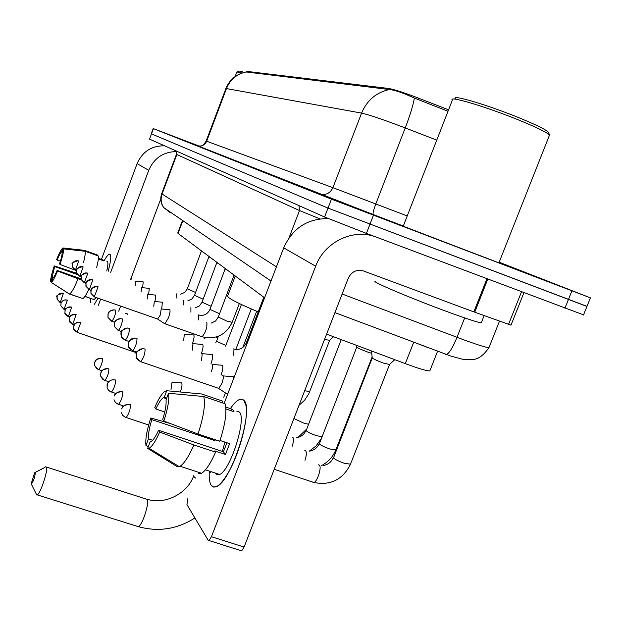 <?xml version="1.0" encoding="UTF-8"?>
<svg xmlns="http://www.w3.org/2000/svg" width="622" height="622" viewBox="0 0 622 622"><rect width="100%" height="100%" fill="white"/><g stroke="black" fill="none" stroke-linecap="round" stroke-linejoin="round"><path stroke-width="0.93" d="M448.563 109.814L418.349 98.082C404.028 92.608 394.169 89.412 388.789 88.487L246.677 71.367L246.032 71.95L389.349 89.537C376.271 92.39 367.019 100.251 361.584 113.103L226.462 88.573C230.218 79.515 236.772 73.987 246.118 71.989M264.575 297.79L178.04 233.437L177.752 233.025L182.495 220.421M430.059 370.323L429.825 370.914C426.956 371.023 418.785 368.597 405.311 363.621L326.597 334.138M403.227 226.214L502.63 264.319L403.227 226.221M199.219 146.077L153.183 128.56L151.232 133.777L328.004 208.082L586.981 306.351M447.995 111.276L414.338 98.058C403.04 92.849 394.713 90.003 389.349 89.537M153.183 128.56L331.44 199.149L590.402 297.845L499.171 262.189M153.424 128.661L149.529 139.118L324.575 217.008L366.405 233.413L583.545 314.887M149.529 139.118L151.473 133.885L328.004 208.082L586.943 306.452L590.402 297.845M428.434 347.768L421.646 345.218M90.299 302.813L90.851 298.42L90.299 302.813M104.302 260.447C107.108 255.463 109.06 253.449 110.156 254.406L110.529 255.144C111.151 257.749 110.351 263.168 108.119 271.402C110.677 261.87 111.361 256.202 110.156 254.406L109.332 254.165C108.127 254.522 106.448 256.614 104.302 260.447M164.605 145.828C151.605 145.649 142.438 151.589 137.104 163.648L101.44 259.413M176.423 151.543C163.306 151.861 154.077 158.128 148.736 170.327L110.677 272.312M97.973 298.187L94.42 304.251L97.973 298.187M86.419 335.608L106.354 342.458M100.663 299.135L98.253 305.589M118.724 311.21L120.629 306.117M130.636 279.395L160.756 198.978M53.36 277.785L52.1 277.342L54.666 266.519L77.252 274.481M60.404 261.193L57.069 260.012C58.989 255.424 60.451 252.75 61.469 251.996L62.363 252.314M84.903 296.445L89.638 298.101M106.93 261.38L107.482 261.582C108.212 262.601 107.971 265.711 106.759 270.92M96.161 297.557L94.116 299.563L93.424 299.322M98.408 258.332L103.571 260.183L103.882 260.952L98.354 258.985M131.786 276.331L131.04 279.535M97.289 255.595L97.506 255.02L84.421 250.347L62.962 247.96L61.469 251.996M63.631 248.886C63.716 251.685 62.495 256.855 59.984 264.412L59.58 263.798C61.244 258.698 62.091 255.074 62.138 252.929L63.631 248.886L85.175 251.272L98.315 255.961C98.688 257.897 98.152 261.699 96.698 267.351M88.736 289.494C86.124 294.983 84.133 298 82.765 298.537L69.322 293.988L51.229 282.419L52.722 278.384C53.71 277.715 55.187 275.056 57.131 270.407L57.535 271.036L81.272 279.962M85.175 251.272C85.502 253.201 84.919 256.987 83.441 262.647M78.038 278.819C74.345 287.869 71.538 292.908 69.61 293.949L69.322 293.988M57.069 260.012L56.68 259.428C59.378 252.804 61.43 249.002 62.845 248.015L62.962 247.96M76.42 270.648L59.984 264.412M57.535 271.036C54.666 278.026 52.559 281.82 51.229 282.419M76.623 273.26L54.285 265.913L54.666 266.519M52.1 277.342L50.607 281.354L51.424 281.875M50.607 281.354C50.592 278.438 51.82 273.291 54.285 265.913M80.946 278.788L57.131 270.407M103.05 259.988L102.824 260.579M235.108 76.584L236.834 71.996L242.075 73.038M237.246 71.857L238.654 71.219C238.498 70.784 240.395 71.172 244.337 72.377M31.147 483.83L31.31 484.064C33.464 481.374 34.801 477.564 35.33 472.627L34.708 472.681L31.147 483.83M45.631 466.795L46.518 467.231C48.104 470.52 40.368 493.736 37.289 494.894L36.76 494.988L36.286 494.031M235.279 276.005L227.691 295.916C227.1 297.782 237.27 303.093 258.208 311.863M127.572 314.297L127.145 313.729M180.326 391.992C181.896 387.397 182.363 384.388 181.717 382.965L181.142 382.802M170.933 389.924L172.069 382.079M371.769 353.358L367.602 352.021C361.258 349.657 357.634 348.001 356.725 347.045L356.562 345.365M389.489 364.484L383.541 363.1C376.916 360.636 373.138 358.894 372.197 357.875L371.544 350.979M142.609 287.722L143.208 281.898M135.238 285.342L135.697 281.191M203.573 252.431L201.528 251.296M148.65 294.447L149.272 288.305M141.108 291.975L141.583 287.589M211.177 258.083L209.054 256.902M155.01 301.538L155.648 295.053M147.282 298.949L147.772 294.33M219.177 264.031L216.977 262.795M161.704 309.017L162.365 302.168M153.782 306.312L154.303 301.429M227.605 270.298L225.32 268.999M164.496 323.572L164.947 323.782L168.375 318.013C169.899 313.698 170.381 310.946 169.822 309.764L169.456 309.67M157.591 319.032L160.336 314.95L161.184 308.916M235.17 276.285L234.121 275.554M192.556 343.383C194.01 338.998 194.414 336.207 193.753 335.009L193.263 334.885M183.692 340.296L184.322 334.1M264.428 298.179L263.596 297.067M201.466 353.312C203.013 348.717 203.433 345.762 202.725 344.464L202.173 344.331M192.322 350.147L192.991 343.531M210.944 363.893C212.592 359.065 213.035 355.94 212.265 354.524L211.651 354.385M201.505 360.636L202.212 353.568M221.043 375.198C222.808 370.113 223.275 366.793 222.435 365.254L221.751 365.106M211.317 371.746C212.638 368.006 213.012 365.557 212.421 364.406L212.04 364.274M329.567 340.382L324.583 339.332M233.763 378.254L233.304 376.714L232.535 376.559M226.563 393.625L227.753 393.959M218.143 388.182L218.781 388.4L221.86 383.486C223.228 379.622 223.593 377.08 222.964 375.859L222.536 375.711M211.216 485.316L213.61 487.08L216.79 486.458C231.835 480.837 254.53 408.234 243.863 400.319L241.802 399.161L239.252 399.581C236.609 400.778 233.647 403.787 230.381 408.615C236.197 400.171 240.691 397.411 243.863 400.319L245.915 405.311C248.699 417.836 240.045 451.875 228.912 471.523C220.934 485.292 215.041 489.887 211.216 485.316C209.56 482.726 208.914 478.124 209.295 471.507M328.362 218.61C307.501 218.423 292.62 228.165 283.702 247.844L224.122 403.437M374.763 236.562C352.192 228.569 324.28 242.471 315.657 266.2L211.441 536.724L244.096 547.057L348.266 278.205C351.562 271.627 356.608 269.209 363.411 270.951L473.84 311.879L486.902 278.866M187.945 497.919L186.934 504.551L208.246 540.378L209.062 540.557L211.441 536.724M244.096 547.057L241.663 550.851L240.792 550.649M511.004 325.15L473.84 311.879M152.623 440.275L148.456 438.907C148.098 434.467 149.218 428.045 151.822 419.625L214.987 440.648L215.274 439.754M164.76 411.982L155.842 409.004C158.672 402.815 161.16 399.036 163.314 397.66L164.208 397.349L166.688 398.189M222.381 451.44L224.892 442.079M236.803 411.196L239.353 412.059C246.965 418.147 230.482 470.496 219.628 474.469L217.117 474.819L215.313 473.054M225.794 407.06L231.718 409.074L233.032 409.921L233.989 411.702L225.942 408.973M226.968 442.771L223.399 451.774L158.587 430.292L159.698 432.041L193.862 444.963L215.577 452.147L214.691 450.942L225.459 454.503L229.627 443.657L220.025 440.462M222.225 402.799L222.847 401.174L201.668 393.983L166.719 390.733L164.208 397.349M225.055 403.756C227.147 411.204 225.382 423.699 219.76 441.247L198.045 434.016L163.858 421.086L162.731 419.383C165.382 410.714 166.486 404.23 166.027 399.93L168.554 393.267L203.744 396.517L225.055 403.756M215.577 452.147C210.469 463.662 205.789 470.698 201.536 473.256L198.34 473.529M200.634 393.882L201.668 393.983M203.744 396.517C205.61 403.911 203.713 416.413 198.045 434.016M193.862 444.963C188.785 456.532 184.19 463.631 180.077 466.251L177.013 466.562L147.647 448.384L150.159 441.76L151.309 441.395C153.401 439.995 155.827 436.294 158.587 430.292M155.842 409.004L154.785 407.402C158.4 399.153 161.673 393.85 164.612 391.487L166.719 390.733M168.554 393.267C169.487 399.005 167.924 408.281 163.858 421.086M159.698 432.041C155.562 441.332 152.009 446.744 149.023 448.26L147.647 448.384M209.365 471.616L209 470.986M148.456 438.907L145.96 445.484L148.215 446.884M145.96 445.484C145.229 439.443 146.831 430.276 150.781 417.984L151.822 419.625M170.412 423.566L150.781 417.984M210.594 472.673L210.99 471.639M213.984 439.326L214.987 440.648M231.718 409.074L231.089 410.714M223.399 451.774L225.459 454.503M455.553 98.937C449.566 93.658 487.866 104.939 519.914 118.141C536.833 125.131 546.334 129.85 548.41 132.307L548.542 132.61M498.914 262.842L403.212 226.26L452.365 100.064C447.607 95.205 487.104 107.007 519.906 120.505C536.903 127.502 546.785 132.338 549.537 135.021L549.071 136.187M375.68 281.346C368.776 280.421 410.295 298.117 446.938 311.568C465.862 318.503 477.307 322.274 481.265 322.872L481.529 322.212M246.677 71.367L246.413 72.059M388.789 88.487L388.408 89.467M418.349 98.082L417.782 99.543M182.845 220.662L178.04 233.437M413.708 342.232L405.311 363.621M414.338 98.058C413.233 104.994 410.201 114.953 405.233 127.938C383.79 119.758 369.243 114.813 361.584 113.103L332.918 187.673L407.231 215.943M200.883 146.007C202.298 145.991 204.047 144.343 206.154 141.062L206.66 141.233L226.462 88.573L225.872 88.612L206.154 141.054M436.761 140.129L405.233 127.938L375.797 203.93C373.511 210.065 372.648 213.603 373.208 214.543L196.591 145.377M403.305 226.027L373.208 214.543M571.906 290.863L564.916 308.294M331.44 199.149L324.575 217.008M373.425 215.282L366.405 233.413M197.19 145.626C201.497 146.784 204.654 145.323 206.66 141.233L332.918 187.673C330.041 193.45 325.601 195.541 319.607 193.947M342.131 294.027L463.833 339.853C477.727 344.891 486.085 347.504 488.931 347.714L489.164 347.123M464.681 317.904L457.007 337.326C452.94 347.193 449.465 352.946 446.573 354.587L445.461 354.478M176.446 154.303L161.72 193.636L162.07 194.017L176.858 154.52L176.205 150.99M289.059 237.783L299.485 210.547L176.858 154.52L176.454 151.099M319.91 218.851L299.485 210.547L298.972 205.618M171.283 212.74L170.506 212.848L163.679 207.538C160.958 203.332 160.422 198.822 162.07 194.017L276.44 266.822M148.736 170.327L137.104 163.648M137.143 526.29L138.294 526.647C142.205 525.784 149.638 502.903 147.165 499.373L46.456 467.06M195.533 478.093L193.909 476.53L193.8 475.535M60.054 302.455L56.991 299.065L57.162 296.36C58.452 293.724 60.536 292.744 63.397 293.436L63.242 293.382C52.396 295.893 58.67 296.974 56.991 299.065L59.992 302.44M217.848 337.707L215.997 337.085M61.096 302.821L60.21 302.51L63.397 293.436M67.425 300.115L64.517 299.952L62.387 301.048L61.065 302.914L60.855 305.892L63.988 309.367L67.425 300.115C64.494 299.415 62.363 300.41 61.034 303.124L60.855 305.892L64.167 309.422L65.232 309.795M225.84 345.42L216.573 341.346L218.392 336.277M71.429 307.074C62.892 307.867 66.134 310.394 65.061 310.207L64.921 313.076L65.108 310.23C66.468 307.455 68.653 306.428 71.662 307.144L71.476 307.089M69.594 317.134L68.327 316.699C65.769 315.035 64.634 313.822 64.921 313.076L68.327 316.699L71.662 307.144M75.814 314.46C67.052 315.377 70.457 317.928 69.33 317.756L69.205 320.641L69.4 317.725C70.799 314.872 73.038 313.815 76.125 314.553L75.931 314.491M74.197 324.863L72.712 324.357C70.076 322.655 68.91 321.411 69.205 320.641L72.712 324.357L76.125 314.553M80.44 322.25C71.374 323.362 75.037 325.866 73.839 325.695L73.73 328.618L73.932 325.633C75.363 322.701 77.672 321.613 80.837 322.367L80.619 322.297M77.112 332.358L80.837 322.367M136.451 352.713L77.346 332.436C74.624 330.694 73.419 329.419 73.73 328.618L77.112 332.366M101.705 358.218C92.289 359.71 95.951 362.307 94.692 362.276L94.606 365.479L94.839 362.128C96.457 358.847 99.038 357.619 102.583 358.443L102.272 358.342M98.377 369.623L98.727 369.74C101.153 366.265 102.436 362.502 102.583 358.443M101.868 370.805L96.814 368.784L94.606 365.479L98.385 369.647M107.839 368.644C98.641 370.308 102.28 372.065 100.865 372.524L100.655 376.162L100.896 372.71C102.568 369.32 105.227 368.053 108.889 368.9L108.539 368.792M104.535 380.423L104.931 380.555C107.45 376.963 108.772 373.076 108.889 368.9M108.562 381.776L102.949 379.568L100.655 376.162L104.55 380.454M308.356 424.235L303.38 422.968L293.903 418.513M114.362 379.754L111.144 380.065L108.415 381.931L107.116 384.388L107.101 387.545L107.357 383.984C109.083 380.485 111.828 379.171 115.606 380.042L115.225 379.925M111.105 391.93L111.548 392.078C114.176 388.361 115.529 384.349 115.606 380.042M115.746 393.477L109.884 391.331L108.119 389.691L107.101 387.545L108.523 390.274L111.12 391.969M321.807 436.799L316.147 435.555C311.023 433.713 307.672 432.088 306.11 430.681L341.221 339.62M292.231 446.246C293.615 441.776 293.833 438.798 292.876 437.336L292.099 437.072M121.306 391.627C112.489 393.384 115.606 395.087 114.324 395.522L114.254 396.027C116.042 392.412 118.88 391.051 122.783 391.938L122.355 391.813M118.118 404.214L118.615 404.378C121.36 400.529 122.752 396.385 122.783 391.938M123.483 406.003L116.882 403.616L115.047 401.921L113.989 399.705L115.459 402.527L118.141 404.261M335.818 449.877L329.761 448.967C324.474 447.07 320.999 445.375 319.335 443.875L356.74 347.115M304.99 460.311C306.498 455.568 306.724 452.388 305.682 450.771L304.827 450.483M128.723 404.347C119.929 406.252 123 407.884 121.71 408.382L121.64 408.918C123.49 405.179 126.429 403.764 130.457 404.681L129.982 404.541M125.621 417.362L126.188 417.549C129.057 413.552 130.48 409.26 130.457 404.681M148.658 425.005L125.271 417.23L122.791 415.426L121.36 412.72L122.876 415.636L125.652 417.424M350.489 464.167L344.308 463.297C338.85 461.345 335.227 459.572 333.462 457.971L372.22 357.969M312.866 482.299L313.861 482.462C317.313 481.863 321.963 467.208 319.366 465.124L318.417 464.805M77.851 260.735C68.443 264.031 73.497 263.059 72.238 266.939L72.346 263.907C73.66 261.217 75.767 260.237 78.667 260.952L78.535 260.906M76.444 270.531L72.238 266.939L75.418 270.166L78.667 260.952M195.58 292.48L187.354 288.763L201.466 250.86M176.765 298.039L176.772 293.802M82.252 266.667C72.727 270.049 77.812 269.116 76.553 273.042L76.669 269.932C78.014 267.18 80.176 266.162 83.146 266.892L83.006 266.846M81.016 276.767L79.818 276.347L76.553 273.042L79.818 276.347L83.146 266.892M203.161 299.205L194.515 295.294L208.992 256.458M183.661 304.943L183.653 300.48M86.878 272.91C77.214 276.425 82.353 275.492 81.101 279.465L81.225 276.269C82.602 273.447 84.817 272.413 87.865 273.159L87.71 273.105M84.265 282.785L87.865 273.159M85.836 283.337L84.46 282.854L81.101 279.465L84.281 282.808M211.153 306.288L202.033 302.175L216.907 262.344M190.907 312.213L190.892 307.501M91.753 279.496C81.474 283.072 87.29 283.352 85.898 286.237L86.023 282.963C87.438 280.063 89.716 278.99 92.841 279.76L92.678 279.698M90.936 290.272L89.35 289.72L85.898 286.237L89.35 289.72L92.841 279.76M219.582 313.752L209.964 309.414L225.25 268.548M198.55 319.887L198.519 314.903M96.892 286.454C87.492 289.277 92.616 289.969 90.89 290.435L90.96 293.39L91.084 290.023C92.546 287.045 94.886 285.941 98.097 286.726L97.911 286.664M94.287 296.881L98.097 286.726M157.879 319.133L94.521 296.958L90.96 293.39L94.303 296.904M232.169 322.32L226.665 321.014L218.322 317.049L234.051 275.095M201.738 336.712L202.072 336.759C205.555 332.607 207.165 327.965 206.901 322.826L206.558 322.701M114.145 309.857C105.724 311.995 109.278 313.69 108.003 313.916L107.987 317.461L108.135 313.791C109.736 310.541 112.279 309.344 115.778 310.184L115.536 310.106M111.602 321.232L111.921 321.341C114.362 317.865 115.645 314.141 115.778 310.184M114.611 322.274L111.921 321.341L107.987 317.461L111.626 321.279M233.67 355.24L233.996 349.066L233.553 348.911M247.097 343.437L246.405 342.691L263.658 297.619M120.598 318.651C112.271 320.975 115.98 321.862 114.487 322.561C114.09 322.678 114.051 323.984 114.378 326.496L114.534 322.717C116.182 319.366 118.81 318.122 122.417 318.985L122.145 318.899M118.094 330.368L118.452 330.492C120.995 326.9 122.316 323.059 122.417 318.985M121.515 331.549L118.452 330.492L114.378 326.496L118.126 330.422M127.456 328.012C122.122 330.018 120.062 331.402 121.259 332.156C120.862 332.311 120.839 333.625 121.189 336.113L121.352 332.218C123.055 328.758 125.761 327.467 129.477 328.354L129.189 328.26M125.014 340.094L125.411 340.234C128.062 336.518 129.423 332.56 129.477 328.354M128.902 341.439L125.411 340.234C122.371 338.43 120.963 337.062 121.189 336.113L125.045 340.156M134.756 338.003C124.307 342.94 129.866 340.615 128.451 346.376L128.622 342.349C130.379 338.78 133.186 337.451 137.019 338.36L136.692 338.251M132.393 350.474L132.844 350.629C135.612 346.781 137.003 342.691 137.019 338.36M136.824 351.998L132.844 350.629C129.679 348.779 128.218 347.364 128.451 346.376L132.432 350.544M142.547 348.701C132.004 353.918 137.493 351.873 136.218 357.355L136.397 353.195C138.224 349.502 141.116 348.118 145.081 349.051L144.716 348.942M140.284 361.569L140.797 361.74C143.69 357.751 145.12 353.521 145.081 349.051M218.781 388.4L140.797 361.74C137.501 359.843 135.977 358.381 136.218 357.355L140.331 361.654M309.772 391.572L304.656 390.748M315.657 266.2L283.702 247.844M487.772 279.192L474.71 312.197M508.524 324.412L521.461 291.905M437.6 351.212L429.825 370.914M243.124 72.72C234.914 75.285 229.168 80.565 225.895 88.549M499.489 321.146L488.931 347.714C484.025 354.672 479.189 358.536 474.438 359.298L463.289 359.446L450.958 356.118L334.931 312.625M583.483 315.043L586.943 306.452M270.998 281.027L163.679 207.538L162.529 205.742C160.53 201.893 160.251 197.874 161.697 193.699M84.957 296.36L94.116 299.563M69.61 293.949L82.765 298.537M51.96 282.886L69.462 293.988M147.056 499.194C164.985 505.188 187.564 493.51 193.675 475.861M31.31 484.064L36.76 494.988M194.904 517.947C177.146 529.252 158.276 532.152 138.294 526.647L37.289 494.894M256.684 311.233L242.798 347.511M225.428 392.886L223.749 397.279M35.205 472.425L44.963 467.386M125.66 313.628L127.067 313.752M204.07 338.609L205.781 337.723M215.78 342.699L216.51 341.221M241.445 304.547L225.576 346.12M251.296 308.963L235.816 349.432M172.356 382.18L180.979 382.872M297.961 437.484L306.366 429.359M309.282 451.168L316.007 445.982L320.898 439.124M296.562 437.725C301.134 436.916 304.267 434.475 305.954 430.416M372.111 356.981L335.717 450.134C332.925 456.867 328.253 461.983 321.706 465.497M309.569 451.152C314.242 450.258 317.438 447.739 319.164 443.587M389.224 364.725L394.776 359.679M389.465 364.71L350.373 464.471C342.574 479.772 330.406 485.774 313.861 482.462L274.216 469.33M323.479 465.497C328.253 464.51 331.518 461.897 333.275 457.66M180.738 294.214L184.835 292.332L187.339 288.802M135.814 281.23L143.122 281.921M187.743 300.9L191.934 298.964L194.492 295.349M141.715 287.636L149.179 288.336M195.106 307.929L199.398 305.938L202.018 302.23M147.927 294.385L155.547 295.092M198.869 315.051C203.868 316.108 207.554 314.25 209.941 309.476M154.474 301.491L162.264 302.206M239.338 303.544L232.138 322.398C225.809 335.118 215.787 339.907 202.072 336.759L164.947 323.782M211.076 323.152L215.562 321.014L218.299 317.119M161.378 308.986L169.34 309.709M157.801 319.14L164.846 323.798M234.066 349.144C239.602 350.24 243.7 348.126 246.359 342.792M184.61 334.201L193.108 334.947M193.31 343.647L202.002 344.409M202.562 353.7L211.457 354.47M212.436 364.43L221.541 365.2M329.326 340.607L333.54 336.743M329.543 340.584L308.691 394.029L304.562 400.265L299.003 405.357M222.987 375.882L232.294 376.668M218.625 388.439L227.31 394.115M241.663 550.851L209.062 540.557M510.973 325.213L523.879 292.814M163.314 397.66L166.486 398.725M205.447 469.82L219.628 474.469M180.077 466.251L201.536 473.256M149.023 448.26L179.229 466.64M548.41 132.307L549.731 135.277M498.898 262.888L549.537 135.021M481.265 322.872L484.149 315.603"/></g></svg>
